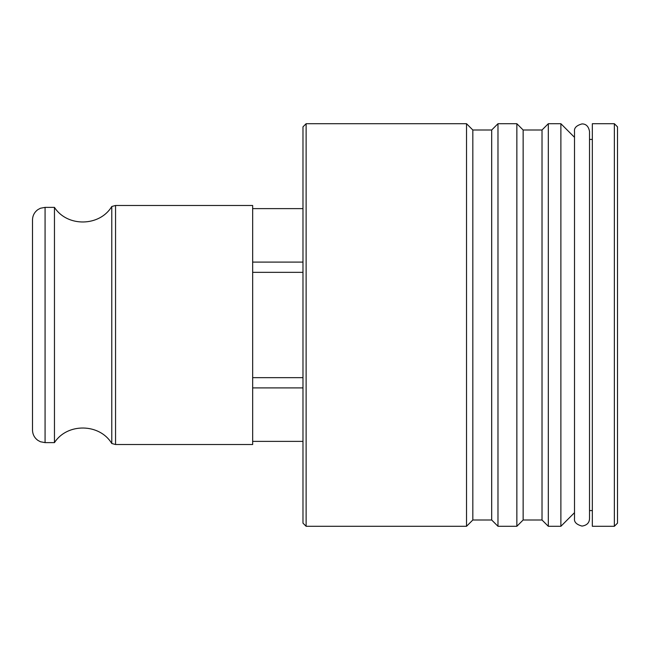 <?xml version="1.0" encoding="UTF-8"?>
<svg xmlns="http://www.w3.org/2000/svg" width="650" height="650" viewBox="0 0 650 650"><rect width="100%" height="100%" fill="white"/><g stroke="black" fill="none" stroke-linecap="round" stroke-linejoin="round"><path stroke-width="0.97" d="M617.5 325L617.5 126.856L614.356 123.711L614.356 526.289L617.5 523.144L617.5 325M614.356 526.289L592.337 526.289L592.337 123.711L614.356 123.711M306.126 123.711L302.981 126.856L302.981 523.144L306.126 526.289L466.529 526.289L466.529 123.711L306.126 123.711L306.126 526.289M302.981 377.658L252.663 377.658L252.663 262.096L302.981 262.096M252.663 377.658L252.663 444.519L115.554 444.519L115.554 205.481L252.663 205.481L252.663 262.096M302.981 387.904L252.663 387.904M302.981 272.342L252.663 272.342M45.078 207.374L45.078 442.626L40.446 441.748L37.928 440.399C34.426 437.84 32.614 434.387 32.5 430.048L32.5 219.952C32.614 215.613 34.426 212.16 37.928 209.601L40.446 208.252L45.078 207.374L54.462 207.374C67.161 227.232 99.678 226.736 111.776 206.497L115.554 205.481M45.078 442.626L54.462 442.626L54.462 207.374M54.462 442.626C67.161 422.768 99.678 423.264 111.776 443.503L111.776 206.497M466.529 526.289L472.826 520L472.826 130L466.529 123.711M472.826 520L491.692 520L491.692 130L497.981 123.711L516.856 123.711L516.856 526.289L497.981 526.289L497.981 123.711M516.856 526.289L523.144 520L523.144 130L516.856 123.711M523.144 520L542.019 520L542.019 130L548.308 123.711L560.885 123.711L560.885 526.289L548.308 526.289L548.308 123.711M252.663 208.626L302.981 208.626M252.663 441.374L302.981 441.374M111.776 443.503L115.554 444.519M472.826 130L491.692 130M491.692 520L497.981 526.289M523.144 130L542.019 130M542.019 520L548.308 526.289M574.503 137.321L560.885 123.711M574.503 512.679L560.885 526.289M589.526 510.567L592.337 510.567M589.526 139.433L592.337 139.433M574.503 325L574.503 131.43C574.015 127.928 576.517 125.426 582.01 123.914C586.081 123.898 588.583 126.401 589.526 131.43L589.526 518.57C589.363 522.852 586.852 525.354 582.01 526.086C576.517 524.574 574.015 522.072 574.503 518.57L574.503 325"/></g></svg>
